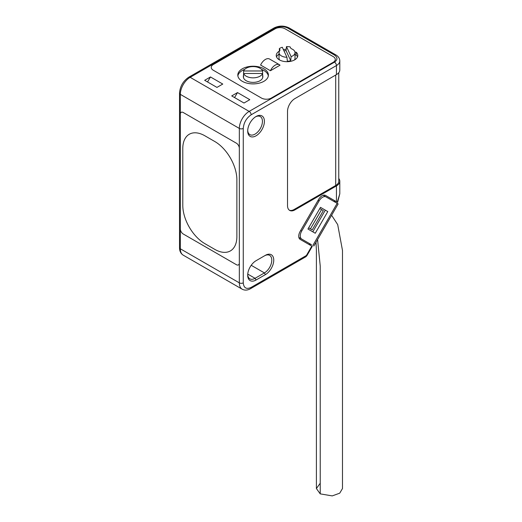 <?xml version="1.0" encoding="UTF-8"?>
<svg xmlns="http://www.w3.org/2000/svg" width="522" height="522" viewBox="0 0 522 522"><rect width="100%" height="100%" fill="white"/><g stroke="black" fill="none" stroke-linecap="round" stroke-linejoin="round"><path stroke-width="0.78" d="M331.607 215.266L337.695 224.604L342.484 250.436L342.484 488.546L339.711 493.186L332.233 495.9L320.227 493.871L320.227 266.018L317.578 239.565M320.227 493.871L316.404 488.546L320.227 483.222M311.536 244.746L301.703 239.069A6.956 4.013 -60 0 1 301.703 231.037L319.086 200.931A6.956 4.013 -60 0 1 326.041 196.918L338.158 203.913L313.826 246.064M310.375 244.074L310.812 244.329L310.329 244.048L309.807 244.948M323.131 195.293A6.956 4.013 -60 0 1 323.581 195.496L326.041 196.918M299.25 237.647L301.703 239.069L299.25 237.647A6.956 4.013 -60 0 1 298.845 237.353M312.808 231.827L325.323 210.151L327.777 211.567L320.482 207.351L307.96 229.034L315.262 233.249L327.777 211.567M261.502 69.38A15.295 8.835 180 0 1 268.328 75.912M243.611 73.471L243.526 77.197A9.735 5.618 180 0 1 243.369 76.192L243.369 76.76A9.735 5.618 0 0 0 253.098 82.385A9.735 5.618 0 0 0 262.834 76.76L262.834 76.192A9.735 5.618 180 0 1 262.677 77.197L262.592 73.471A9.735 5.618 180 0 1 253.098 77.843A9.735 5.618 180 0 1 243.611 73.471L262.592 73.471M243.611 70.972A9.735 5.618 180 0 1 253.098 66.601A9.735 5.618 180 0 1 262.592 70.972L243.611 70.972L243.565 75.194M262.638 75.194L262.592 70.972M262.677 75.194A9.735 5.618 180 0 1 262.834 76.192M237.875 75.912A15.295 8.835 180 0 1 244.701 69.38M243.369 76.192A9.735 5.618 180 0 1 243.526 75.194M276.536 56.891A10.779 6.225 180 0 1 279.029 54.138A10.779 6.225 180 0 0 276.536 56.891M295.021 55.045L296.202 55.045A10.779 6.225 180 0 1 297.52 56.891A10.779 6.225 180 0 0 296.202 55.045L296.202 52.207A10.779 6.225 180 0 1 297.808 55.476A10.779 6.225 180 0 1 287.028 61.694A10.779 6.225 180 0 1 276.249 55.476A10.779 6.225 180 0 1 279.368 51.097M295.021 52.637A7.993 4.62 180 0 1 291.113 56.604L286.474 46.621A10.427 6.023 180 0 1 290.115 46.882L290.571 47.861A3.478 2.01 180 0 0 291.837 48.944A7.993 4.62 180 0 1 295.021 52.637L295.021 58.314A7.993 4.62 180 0 1 294.499 59.958M279.557 59.958A7.993 4.62 180 0 1 279.029 58.314L279.029 52.637A7.993 4.62 180 0 1 279.668 50.83A3.478 2.01 -0 0 0 279.942 50.047A3.478 2.01 -0 0 0 279.825 49.525L279.368 48.546A10.427 6.023 180 0 1 282.298 47.267L286.93 57.25L287.368 61.224A7.993 4.62 180 0 0 290.728 60.702L291.113 56.604M286.93 57.25A7.993 4.62 180 0 1 279.029 52.637M286.474 46.621L286.043 50.614L290.728 60.702M279.368 51.306L279.368 48.546M283.961 50.856A10.427 6.023 180 0 1 286.043 50.614M242.286 81.308A15.295 8.835 180 0 1 237.804 75.057A15.295 8.835 180 0 1 247.245 66.901A15.295 8.835 180 0 1 263.917 68.813A15.295 8.835 180 0 1 268.399 75.057A15.295 8.835 180 0 1 258.958 83.22A15.295 8.835 180 0 1 242.286 81.308M279.4 64.708L269.567 59.032A8.345 4.815 120 0 0 265.391 59.449A8.345 4.815 120 0 0 260.602 65.054L270.435 70.731A8.345 4.815 -60 0 1 275.224 65.126A8.345 4.815 -60 0 1 279.4 64.708A8.345 4.815 -60 0 1 280.02 65.198L270.435 70.731M294.989 52.207L296.202 52.207M283.387 49.616A10.779 6.225 180 0 1 286.187 49.27M333.245 56.611L285.058 28.788A6.956 4.013 0 0 0 275.224 28.788L213.276 64.558A6.956 4.013 0 0 0 211.24 67.397A6.956 4.013 180 0 1 213.276 64.558L275.224 28.788A6.956 4.013 180 0 1 285.058 28.788L333.245 56.611A6.956 4.013 180 0 1 335.281 59.449A6.956 4.013 180 0 1 333.245 62.288A6.956 4.013 0 0 0 335.281 59.449A6.956 4.013 0 0 0 333.245 56.611M271.296 98.051L333.245 62.288L271.296 98.051A6.956 4.013 180 0 1 261.457 98.051A6.956 4.013 0 0 0 271.296 98.051M213.276 70.235L261.457 98.051L213.276 70.235A6.956 4.013 180 0 1 211.24 67.397A6.956 4.013 0 0 0 213.276 70.235M247.709 130.389A10.427 6.023 120 0 0 249.855 134.624A10.427 6.023 120 0 0 255.069 134.102A10.427 6.023 120 0 0 262.442 121.332A10.427 6.023 120 0 0 260.282 116.556A10.427 6.023 120 0 0 255.545 116.817M256.054 116.504L256.054 116.504A11.823 6.825 120 0 0 247.696 130.983A11.823 6.825 120 0 0 256.054 135.805A11.823 6.825 120 0 0 264.413 121.332A11.823 6.825 120 0 0 256.054 116.504L256.054 116.504M243.265 282.852A2.78 1.605 180 0 1 239.337 282.852A13.905 8.032 120 0 0 242.215 289.221C244.798 290.558 247.578 290.376 250.56 288.666L305.827 256.759A2.78 1.605 -120 0 0 306.407 255.486L251.134 287.394C246.391 289.553 243.767 288.04 243.265 282.852L243.265 128.425C243.767 122.657 246.391 118.116 251.134 114.801L336.442 65.55L336.442 74.62L294.897 98.606A10.427 6.023 120 0 0 287.524 111.382L287.524 205.642A10.427 6.023 120 0 0 289.684 210.412A10.427 6.023 120 0 0 294.897 209.896L336.442 185.91L336.442 201.714L325.552 195.43A6.956 4.013 120 0 0 318.596 199.443L300.17 231.357A6.956 4.013 120 0 0 298.728 236.205A6.956 4.013 120 0 0 300.17 239.389L311.817 246.11L306.407 255.486L306.845 255.741L312.26 246.364L311.817 246.11M265.391 274.618A11.823 6.825 120 0 0 273.75 260.145A11.823 6.825 120 0 0 265.391 255.317L256.054 260.713A11.823 6.825 120 0 0 247.696 275.185A11.823 6.825 120 0 0 256.054 280.014L265.391 274.618L264.413 272.915A10.427 6.023 120 0 0 271.225 263.727A10.427 6.023 120 0 0 269.626 255.369A10.427 6.023 120 0 0 264.413 255.884L265.391 255.317L264.413 255.884M251.206 265.293L264.413 272.915L255.069 278.311L256.054 280.014M247.709 274.592A10.427 6.023 120 0 0 249.855 278.826A10.427 6.023 120 0 0 255.069 278.311L247.748 274.083M336.442 201.714L337.597 202.386L339.802 193.76L339.802 181.225A11.471 6.623 180 0 1 336.442 185.91M339.802 193.76L337.258 202.184L336.573 201.792M334.667 201.897L335.189 200.99L325.539 195.424M338.758 178.465A11.471 6.623 180 0 1 339.802 181.225M338.758 72.702L338.758 181.225A10.427 6.023 180 0 1 335.705 185.486L294.16 209.472L294.897 209.896M289.325 210.177A10.427 6.023 120 0 0 294.16 209.472M336.442 74.62A11.471 6.623 0 0 0 339.802 69.941L339.802 60.865A11.471 6.623 180 0 1 336.442 65.55A2.78 1.605 60 0 0 334.471 62.144L249.17 111.395A2.78 1.605 60 0 1 251.134 114.801M239.337 148.3L239.337 262.984A4.169 2.408 60 0 1 238.469 264.889A4.169 2.408 60 0 1 236.381 264.687L183.281 234.026A4.169 2.408 60 0 1 180.331 228.917L180.331 114.233A4.169 2.408 60 0 1 181.199 112.321A4.169 2.408 60 0 1 183.281 112.53L236.381 143.191L183.281 112.53A4.169 2.408 60 0 0 181.199 112.321A4.169 2.408 60 0 0 180.331 114.233L180.331 228.917A4.169 2.408 60 0 0 183.281 234.026L236.381 264.687A4.169 2.408 60 0 0 238.469 264.889L238.469 264.889A4.169 2.408 60 0 0 239.337 262.984L239.337 148.3A4.169 2.408 -120 0 0 236.381 143.191A4.169 2.408 60 0 1 239.337 148.3L239.337 128.425A2.78 1.605 0 0 0 243.265 128.425M312.215 229.882L308.659 227.827L312.215 229.882L323.34 210.607L319.784 208.559M244.002 103.023L249.81 99.669L237.517 92.577L231.716 95.924L244.002 103.023M210.477 76.962L204.67 80.31L216.963 87.409L222.763 84.055L210.477 76.962L207.508 81.947M310.44 228.858L321.565 209.59M237.517 92.577L234.548 97.562M189.271 134.258A31.287 18.068 60 0 0 182.791 148.581A31.287 18.068 60 0 1 189.271 134.258A31.287 18.068 60 0 1 204.918 135.811L214.751 141.488A31.287 18.068 60 0 1 236.877 179.809L236.877 236.583A31.287 18.068 60 0 1 230.398 250.906A31.287 18.068 60 0 1 214.751 249.359L204.918 243.676A31.287 18.068 60 0 1 182.791 205.355L182.791 148.581L182.791 205.355A31.287 18.068 60 0 0 204.918 243.676L214.751 249.359A31.287 18.068 60 0 0 230.398 250.906A31.287 18.068 60 0 0 236.877 236.583L236.877 179.809A31.287 18.068 60 0 0 214.751 141.488L204.918 135.811A31.287 18.068 60 0 0 189.271 134.258L189.342 134.219M337.166 203.339L312.828 245.49M318.074 200.344L319.086 200.931M300.692 230.456L301.703 231.037M279.825 50.562L279.825 49.525M250.56 288.666A2.78 1.605 -120 0 0 251.134 287.394M275.472 28.077A2.78 1.605 -120 0 0 274.083 27.94L188.775 77.191A2.78 1.605 60 0 1 190.165 77.328L249.17 111.395A13.905 8.032 120 0 0 239.337 128.425L180.331 94.365A13.905 8.032 120 0 1 190.165 77.328L275.472 28.077C279.57 26.165 283.668 26.165 287.766 28.077L334.471 55.045C337.786 57.413 337.786 59.776 334.471 62.144M239.337 262.984L239.337 282.852L180.331 248.792A13.905 8.032 120 0 0 183.215 255.154C180.762 253.588 179.529 251.089 179.516 247.656A2.78 1.605 180 0 0 180.331 248.792L180.331 228.917M309.259 244.635L309.781 243.728M334.113 201.577L334.635 200.676M335.705 185.486L335.705 75.051M180.331 114.233L180.331 94.365A2.78 1.605 0 0 1 179.516 93.229C180.018 86.391 183.105 81.047 188.775 77.191M287.766 28.077A2.78 1.605 -60 0 1 289.155 27.94L335.861 54.908C338.393 56.409 339.705 58.392 339.802 60.865M334.471 55.045A2.78 1.605 -60 0 1 335.861 54.908M316.404 488.546L316.404 250.436L315.993 242.312M242.215 289.221L183.215 255.154M305.827 256.759L306.845 255.741M179.516 93.229L179.516 247.656M274.083 27.94C279.107 25.5 284.131 25.5 289.155 27.94"/></g></svg>
